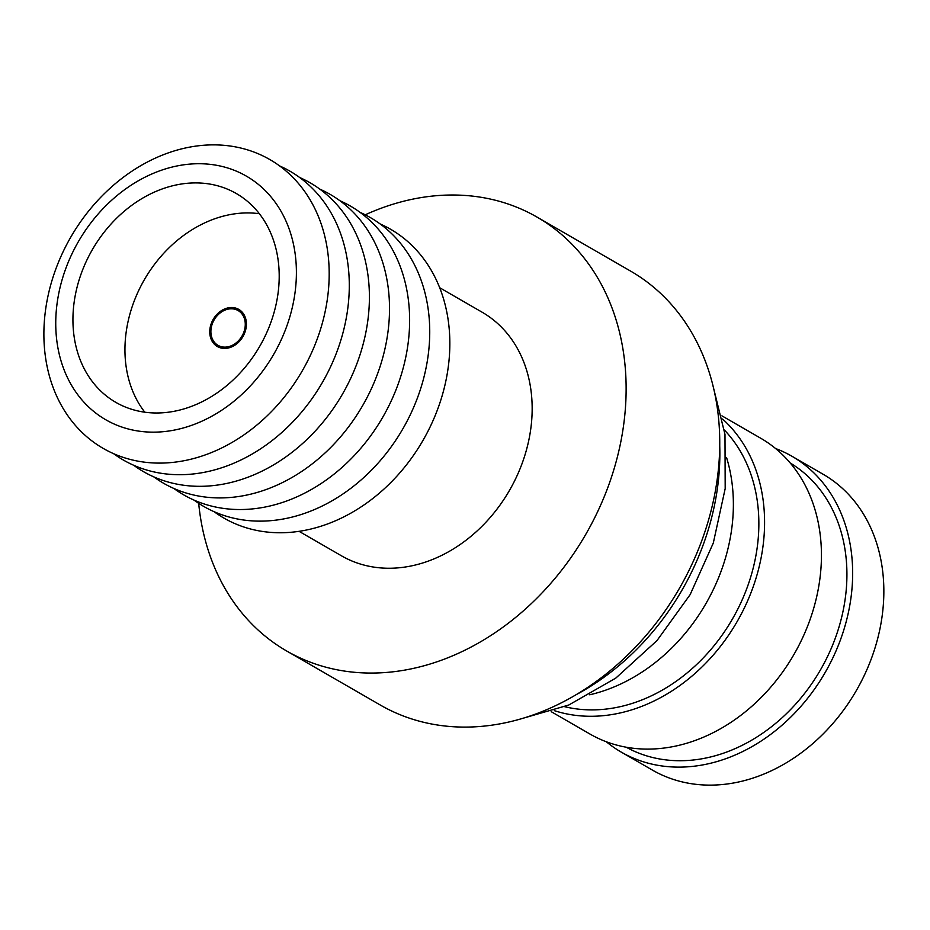 <?xml version="1.0" encoding="UTF-8"?>
<svg xmlns="http://www.w3.org/2000/svg" width="930" height="930" viewBox="0 0 930 930"><rect width="100%" height="100%" fill="white"/><g stroke="black" fill="none" stroke-linecap="round" stroke-linejoin="round"><path stroke-width="1.4" d="M286.614 650.965L380.231 704.998A250.472 200.799 -60 0 0 464.582 727.097A250.472 200.799 -60 0 0 702.162 539.609A250.472 200.799 -60 0 0 630.668 271.142L537.052 217.108A250.472 200.799 120 0 1 608.546 485.565A250.472 200.799 120 0 1 370.977 673.064A250.472 200.799 120 0 1 286.614 650.965A250.472 200.799 120 0 1 198.683 503.328M621.159 752.056L652.36 770.063A170.783 136.908 -60 0 0 709.881 785.129A170.783 136.908 -60 0 0 871.863 657.289A170.783 136.908 -60 0 0 823.108 474.254L791.907 456.235A170.783 136.908 120 0 1 840.662 639.282A170.783 136.908 120 0 1 678.679 767.122A170.783 136.908 120 0 1 621.159 752.056A170.783 136.908 120 0 1 606.302 741.756M721.936 415.85L760.705 438.228A170.783 136.908 120 0 1 809.449 621.275A170.783 136.908 120 0 1 647.478 749.103A170.783 136.908 120 0 1 589.957 734.037L551.188 711.659M722.575 419.023A170.783 136.908 120 0 1 747.22 601.757A170.783 136.908 120 0 1 590.608 716.286A170.783 136.908 120 0 1 554.257 710.625M790.279 463.047A164.075 131.537 120 0 1 834.977 639.061A164.075 131.537 120 0 1 679.772 760.728A164.075 131.537 120 0 1 626.239 747.232M724.412 430.044A164.075 131.537 120 0 1 740.059 604.477A164.075 131.537 120 0 1 591.701 709.892A164.075 131.537 120 0 1 564.719 706.707M299.065 531.332L341.519 555.838A140.639 112.751 -60 0 0 388.891 568.253A140.639 112.751 -60 0 0 522.288 462.966A140.639 112.751 -60 0 0 482.147 312.224L439.681 287.719M365.234 214.795A250.472 200.799 120 0 1 452.689 195.009A250.472 200.799 120 0 1 537.052 217.108M214.098 511.686A166.737 133.676 -60 0 0 279.988 532.75A166.737 133.676 -60 0 0 440.471 401.156A166.737 133.676 -60 0 0 380.172 223.967M193.986 500.084A166.737 133.676 -60 0 0 259.889 521.137A166.737 133.676 -60 0 0 420.372 389.542A166.737 133.676 -60 0 0 360.073 212.366M173.875 488.471A166.737 133.676 -60 0 0 239.777 509.535A166.737 133.676 -60 0 0 400.26 377.94A166.737 133.676 -60 0 0 339.962 200.752M153.764 476.869A166.737 133.676 -60 0 0 219.666 497.922A166.737 133.676 -60 0 0 380.149 366.327A166.737 133.676 -60 0 0 319.85 189.15M133.664 465.256A166.737 133.676 -60 0 0 199.555 486.32A166.737 133.676 -60 0 0 360.038 354.725A166.737 133.676 -60 0 0 299.739 177.537M113.553 453.654A166.737 133.676 -60 0 0 179.444 474.707A166.737 133.676 -60 0 0 339.927 343.112A166.737 133.676 -60 0 0 279.628 165.935M199.008 163.727A140.639 112.751 -60 0 0 57.951 297.786A140.639 112.751 -60 0 0 153.136 432.159A140.639 112.751 -60 0 0 294.194 298.112A140.639 112.751 -60 0 0 199.008 163.727M213.737 144.871A166.737 133.676 -60 0 0 46.5 303.796A166.737 133.676 -60 0 0 159.344 463.105A166.737 133.676 -60 0 0 326.57 304.18A166.737 133.676 -60 0 0 213.737 144.871M224.804 347.134A20.088 16.112 -60 0 0 243.858 332.103A20.088 16.112 -60 0 0 238.127 310.562A20.088 16.112 -60 0 0 231.361 308.795A20.088 16.112 -60 0 0 212.296 323.826A20.088 16.112 -60 0 0 218.039 345.367A20.088 16.112 -60 0 0 224.804 347.134M231.465 308.156A20.762 16.647 -60 0 0 211.773 323.698A20.762 16.647 -60 0 0 217.701 345.948A20.762 16.647 -60 0 0 224.688 347.774A20.762 16.647 -60 0 0 244.381 332.243A20.762 16.647 -60 0 0 238.452 309.981A20.762 16.647 -60 0 0 231.465 308.156M224.583 348.413A21.437 17.182 -60 0 0 244.904 332.37A21.437 17.182 -60 0 0 238.789 309.399A21.437 17.182 -60 0 0 231.57 307.516A21.437 17.182 -60 0 0 211.25 323.559A21.437 17.182 -60 0 0 217.364 346.53A21.437 17.182 -60 0 0 224.583 348.413M156.403 412.99A120.551 96.639 -60 0 0 270.746 322.745A120.551 96.639 -60 0 0 236.336 193.545A120.551 96.639 -60 0 0 195.742 182.908A120.551 96.639 -60 0 0 81.398 273.141A120.551 96.639 -60 0 0 115.808 402.353A120.551 96.639 -60 0 0 156.403 412.99M259.354 213.714A120.551 96.639 -60 0 0 247.74 212.924A120.551 96.639 -60 0 0 141.023 285.801A120.551 96.639 -60 0 0 144.789 412.188M726.586 457.63A170.783 136.908 120 0 1 589.69 694.791M775.562 448.516A170.783 136.908 120 0 1 791.907 456.235M575.937 694.803A234.406 187.918 -60 0 0 719.727 445.714M221.387 348.076L217.701 345.948M242.149 312.12L238.452 309.981M712.427 383.509L724.981 434.391L725.191 488.587L713.298 543.039L690.118 594.665L656.999 640.572L615.8 678.098L568.765 705.021L518.417 719.599"/></g></svg>
